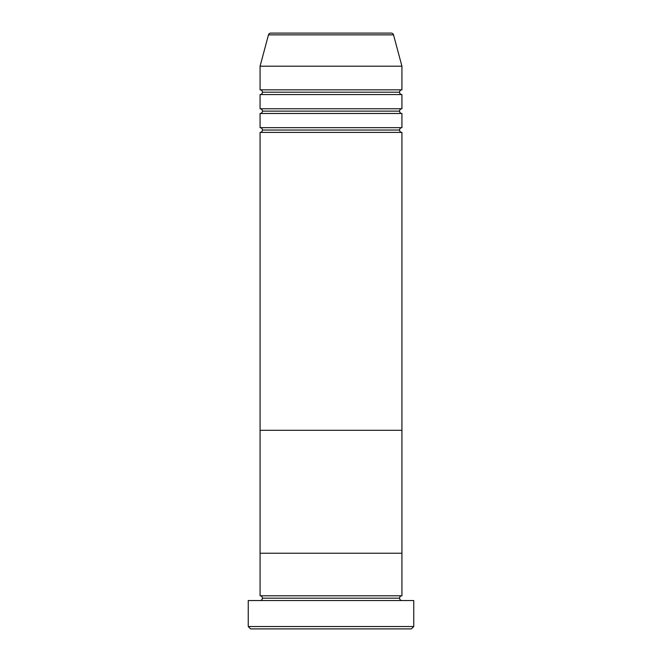 <?xml version="1.0" encoding="UTF-8"?>
<svg xmlns="http://www.w3.org/2000/svg" width="662" height="662" viewBox="0 0 662 662"><rect width="100%" height="100%" fill="white"/><g stroke="black" fill="none" stroke-linecap="round" stroke-linejoin="round"><path stroke-width="0.99" d="M248.25 626.533L250.617 628.9L411.383 628.9L413.75 626.533L248.25 626.533L413.75 626.533L413.75 600.525L248.25 600.525L248.25 626.533L248.25 600.525L413.75 600.525L413.75 626.533L411.383 628.9L250.617 628.9L248.25 626.533M262.433 598.167A2.367 2.367 0 0 1 260.075 600.525A2.367 2.367 0 0 0 262.433 598.167A2.367 2.367 0 0 0 260.075 595.8A2.367 2.367 0 0 1 262.433 598.167L399.567 598.167A2.367 2.367 0 0 1 401.925 595.8L401.925 553.242L260.075 553.242L260.075 595.8L401.925 595.8A2.367 2.367 0 0 0 399.567 598.167L262.433 598.167M401.925 600.525A2.367 2.367 0 0 1 399.567 598.167A2.367 2.367 0 0 0 401.925 600.525M260.075 553.242L401.925 553.242L401.925 595.8L260.075 595.8L260.075 553.242L401.925 553.242L401.925 132.4A2.367 2.367 0 0 1 399.567 130.033A2.367 2.367 0 0 1 401.917 127.675L401.925 113.483A2.367 2.367 0 0 1 399.567 111.125A2.367 2.367 0 0 1 401.917 108.758L401.925 94.575A2.367 2.367 0 0 1 399.567 92.208A2.367 2.367 0 0 1 401.917 89.842L401.925 66.2L393.526 34.854A2.367 2.367 0 0 0 391.242 33.1L270.758 33.1A2.367 2.367 0 0 0 268.474 34.854L393.526 34.854L268.474 34.854L260.075 66.2L401.925 66.2L260.075 66.2L260.075 89.842A2.367 2.367 0 0 1 262.433 92.208A2.367 2.367 0 0 1 260.075 94.575L260.075 108.758A2.367 2.367 0 0 1 262.433 111.125A2.367 2.367 0 0 1 260.075 113.483L260.075 127.675A2.367 2.367 0 0 1 262.433 130.033A2.367 2.367 0 0 1 260.075 132.4L260.075 430.3L401.925 430.3L260.075 430.3L401.925 430.3L401.925 553.242L260.075 553.242L260.075 132.4A2.367 2.367 0 0 0 262.433 130.033L399.567 130.033A2.367 2.367 0 0 0 401.917 132.4L260.075 132.4L401.925 132.4L401.925 430.3L260.075 430.3L260.075 553.242M260.075 127.675L401.925 127.675A2.367 2.367 0 0 0 399.567 130.033L262.433 130.033A2.367 2.367 0 0 0 260.075 127.675L260.075 113.483A2.367 2.367 0 0 0 262.433 111.125L399.567 111.125A2.367 2.367 0 0 0 401.917 113.483L260.075 113.483L401.925 113.483L401.925 127.675L260.075 127.675M260.075 89.842L401.925 89.842A2.367 2.367 0 0 0 399.567 92.208A2.367 2.367 0 0 0 401.917 94.575L260.075 94.575A2.367 2.367 0 0 0 262.433 92.208L399.567 92.208L262.433 92.208A2.367 2.367 0 0 0 260.075 89.842L260.075 66.2L268.474 34.854A2.367 2.367 0 0 1 270.758 33.1L391.242 33.1A2.367 2.367 0 0 1 393.526 34.854L401.925 66.2L401.925 89.842L260.075 89.842M260.075 108.758L401.925 108.758A2.367 2.367 0 0 0 399.567 111.125L262.433 111.125A2.367 2.367 0 0 0 260.075 108.758L260.075 94.575L401.925 94.575L401.925 108.758L260.075 108.758"/></g></svg>
